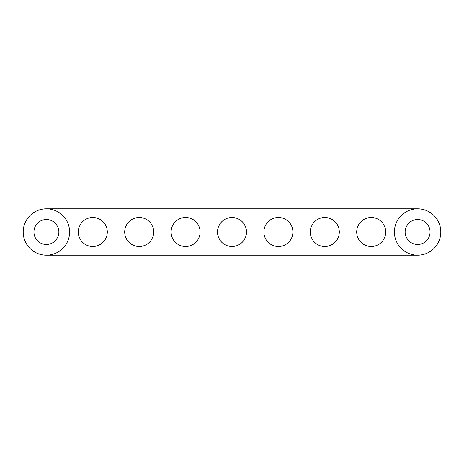 <?xml version="1.0" encoding="UTF-8"?>
<svg xmlns="http://www.w3.org/2000/svg" width="464" height="464" viewBox="0 0 464 464"><rect width="100%" height="100%" fill="white"/><g stroke="black" fill="none" stroke-linecap="round" stroke-linejoin="round"><path stroke-width="0.35" stroke-dasharray="2.32 1.74" d="M371.2 217.5A14.5 14.5 0 0 0 356.7 232A14.5 14.5 0 0 0 371.2 246.5A14.5 14.5 0 0 0 385.7 232A14.5 14.5 0 0 0 371.2 217.5M324.8 217.5A14.5 14.5 0 0 0 310.3 232A14.5 14.5 0 0 0 324.8 246.5A14.5 14.5 0 0 0 339.3 232A14.5 14.5 0 0 0 324.8 217.5M278.4 217.5A14.5 14.5 0 0 0 263.9 232A14.5 14.5 0 0 0 278.4 246.5A14.5 14.5 0 0 0 292.9 232A14.5 14.5 0 0 0 278.4 217.5M232 217.5A14.5 14.5 0 0 0 217.5 232A14.5 14.5 0 0 0 232 246.5A14.5 14.5 0 0 0 246.5 232A14.5 14.5 0 0 0 232 217.5M92.8 217.5A14.5 14.5 0 0 0 78.3 232A14.5 14.5 0 0 0 92.8 246.5A14.5 14.5 0 0 0 107.3 232A14.5 14.5 0 0 0 92.8 217.5M139.2 217.5A14.5 14.5 0 0 0 124.7 232A14.5 14.5 0 0 0 139.2 246.5A14.5 14.5 0 0 0 153.7 232A14.5 14.5 0 0 0 139.2 217.5M185.6 217.5A14.5 14.5 0 0 0 171.1 232A14.5 14.5 0 0 0 185.6 246.5A14.5 14.5 0 0 0 200.1 232A14.5 14.5 0 0 0 185.6 217.5M46.4 219.53A12.47 12.47 0 0 0 33.93 232A12.47 12.47 0 0 0 46.4 244.47A12.47 12.47 0 0 0 58.87 232A12.47 12.47 0 0 0 46.4 219.53M417.6 219.53A12.47 12.47 0 0 0 405.13 232A12.47 12.47 0 0 0 417.6 244.47A12.47 12.47 0 0 0 430.07 232A12.47 12.47 0 0 0 417.6 219.53M46.4 255.2L417.6 255.2A23.2 23.2 0 0 0 440.8 232A23.2 23.2 0 0 0 417.6 208.8L46.4 208.8A23.2 23.2 0 0 0 23.2 232A23.2 23.2 0 0 0 46.4 255.2A23.2 23.2 0 0 0 69.6 232A23.2 23.2 0 0 0 46.4 208.8M417.6 255.2A23.2 23.2 0 0 1 394.4 232A23.2 23.2 0 0 1 417.6 208.8"/><path stroke-width="0.7" d="M371.2 217.5A14.5 14.5 0 0 0 356.7 232A14.5 14.5 0 0 0 371.2 246.5A14.5 14.5 0 0 0 385.7 232A14.5 14.5 0 0 0 371.2 217.5M324.8 217.5A14.5 14.5 0 0 0 310.3 232A14.5 14.5 0 0 0 324.8 246.5A14.5 14.5 0 0 0 339.3 232A14.5 14.5 0 0 0 324.8 217.5M278.4 217.5A14.5 14.5 0 0 0 263.9 232A14.5 14.5 0 0 0 278.4 246.5A14.5 14.5 0 0 0 292.9 232A14.5 14.5 0 0 0 278.4 217.5M232 217.5A14.5 14.5 0 0 0 217.5 232A14.5 14.5 0 0 0 232 246.5A14.5 14.5 0 0 0 246.5 232A14.5 14.5 0 0 0 232 217.5M92.8 217.5A14.5 14.5 0 0 0 78.3 232A14.5 14.5 0 0 0 92.8 246.5A14.5 14.5 0 0 0 107.3 232A14.5 14.5 0 0 0 92.8 217.5M139.2 217.5A14.5 14.5 0 0 0 124.7 232A14.5 14.5 0 0 0 139.2 246.5A14.5 14.5 0 0 0 153.7 232A14.5 14.5 0 0 0 139.2 217.5M185.6 217.5A14.5 14.5 0 0 0 171.1 232A14.5 14.5 0 0 0 185.6 246.5A14.5 14.5 0 0 0 200.1 232A14.5 14.5 0 0 0 185.6 217.5M46.4 219.53A12.47 12.47 0 0 0 33.93 232A12.47 12.47 0 0 0 46.4 244.47A12.47 12.47 0 0 0 58.87 232A12.47 12.47 0 0 0 46.4 219.53M417.6 219.53A12.47 12.47 0 0 0 405.13 232A12.47 12.47 0 0 0 417.6 244.47A12.47 12.47 0 0 0 430.07 232A12.47 12.47 0 0 0 417.6 219.53M46.4 255.2L417.6 255.2A23.2 23.2 0 0 0 440.8 232A23.2 23.2 0 0 0 417.6 208.8L46.4 208.8A23.2 23.2 0 0 0 23.2 232A23.2 23.2 0 0 0 46.4 255.2A23.2 23.2 0 0 0 69.6 232A23.2 23.2 0 0 0 46.4 208.8M417.6 208.8A23.2 23.2 0 0 0 394.4 232A23.2 23.2 0 0 0 417.6 255.2"/></g></svg>
